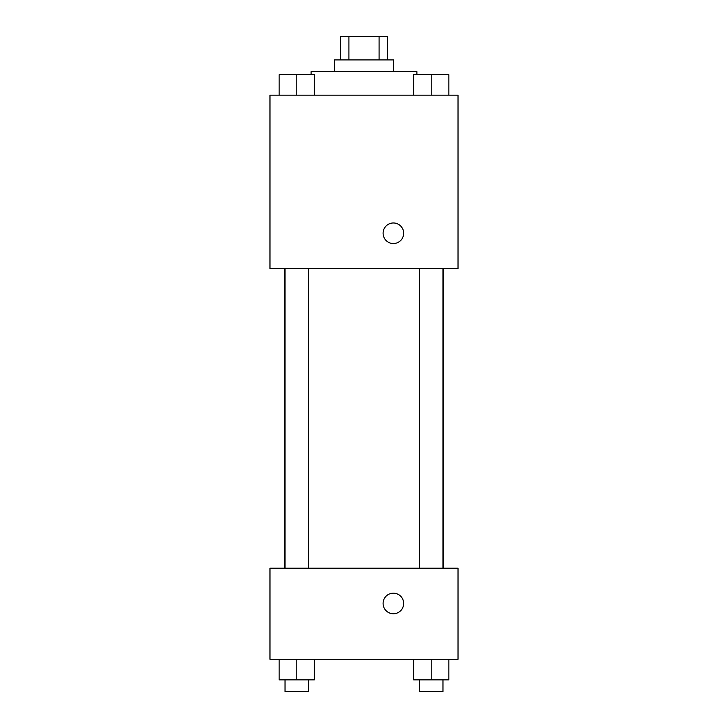 <?xml version="1.0" encoding="UTF-8"?>
<svg xmlns="http://www.w3.org/2000/svg" width="728" height="728" viewBox="0 0 728 728"><rect width="100%" height="100%" fill="white"/><g stroke="black" fill="none" stroke-linecap="round" stroke-linejoin="round"><path stroke-width="1.09" d="M348.921 59.905L348.921 36.4L340.495 36.4L340.495 59.905M348.921 36.4L387.505 36.4L387.505 59.905M379.079 59.905L379.079 36.4M334.616 71.653L334.616 59.905L393.384 59.905L393.384 71.653M416.889 74.593L416.889 71.653L311.111 71.653L311.111 74.593M269.979 95.159L458.021 95.159L458.021 268.514L269.979 268.514L269.979 95.159M383.101 233.251A10.283 10.283 0 0 1 398.525 224.351A10.283 10.283 0 0 1 398.525 242.16A10.283 10.283 0 0 1 383.101 233.251M269.979 568.195L458.021 568.195L458.021 659.277L269.979 659.277L269.979 568.195M393.384 613.74A10.283 10.283 0 0 1 384.475 598.316A10.283 10.283 0 0 1 402.284 598.316A10.283 10.283 0 0 1 393.384 613.74M413.595 659.277L413.595 679.852L448.848 679.852L448.848 659.277L448.848 679.852M431.222 679.852L431.222 659.277M442.979 679.852L442.979 691.6L419.474 691.6L419.474 679.852M279.152 659.277L279.152 679.852L314.405 679.852L314.405 659.277L314.405 679.852M296.778 679.852L296.778 659.277M308.526 679.852L308.526 691.6L285.021 691.6L285.021 679.852M413.595 95.159L413.595 74.593L448.848 74.593L448.848 95.159L448.848 74.593M431.222 95.159L431.222 74.593M442.979 74.593L419.474 74.593M279.152 95.159L279.152 74.593L314.405 74.593L314.405 95.159L314.405 74.593M296.778 95.159L296.778 74.593M308.526 74.593L285.021 74.593M443.443 568.195L443.443 268.514M284.557 568.195L284.557 268.514M419.474 268.514L419.474 568.195M442.979 268.514L442.979 568.195M308.526 568.195L308.526 268.514M285.021 568.195L285.021 268.514"/></g></svg>
